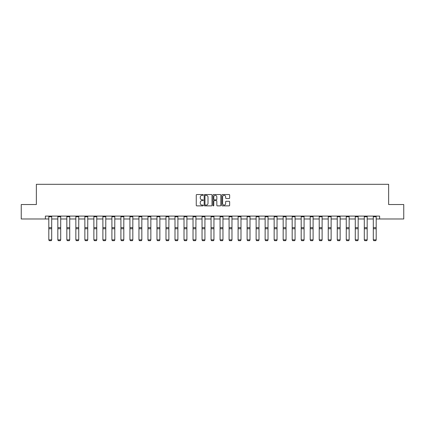 <?xml version="1.0" encoding="UTF-8"?>
<svg xmlns="http://www.w3.org/2000/svg" width="425" height="425" viewBox="0 0 425 425"><rect width="100%" height="100%" fill="white"/><g stroke="black" fill="none" stroke-linecap="round" stroke-linejoin="round"><path stroke-width="0.64" d="M203.256 194.926A0.398 0.398 0 0 0 202.858 194.533L196.833 194.533A0.568 0.568 0 0 0 196.265 195.096L196.265 205.307A0.568 0.568 0 0 0 196.833 205.875L202.858 205.875A0.398 0.398 0 0 0 203.256 205.477A0.398 0.398 0 0 0 202.858 205.078L202.077 205.078A1.817 1.817 0 0 1 200.265 203.267L200.265 202.417A1.817 1.817 0 0 1 202.077 200.6L202.858 200.6A0.398 0.398 0 0 0 203.256 200.202A0.398 0.398 0 0 0 202.858 199.808L202.077 199.808A1.817 1.817 0 0 1 200.265 197.992L200.265 197.142A1.817 1.817 0 0 1 202.077 195.325L202.858 195.325A0.398 0.398 0 0 0 203.256 194.926M229.075 198.528A0.568 0.568 0 0 0 229.643 197.965L229.643 195.096A0.568 0.568 0 0 0 229.075 194.533L222.381 194.533A0.568 0.568 0 0 0 221.813 195.096L221.813 205.307A0.568 0.568 0 0 0 222.381 205.875L229.075 205.875A0.568 0.568 0 0 0 229.643 205.307L229.643 201.848A0.568 0.568 0 0 0 229.075 201.28L226.212 201.28A0.568 0.568 0 0 0 225.643 201.848L225.643 203.564A1.519 1.519 0 0 1 224.129 205.078A1.519 1.519 0 0 1 222.61 203.564L222.61 196.844A1.519 1.519 0 0 1 224.129 195.325A1.519 1.519 0 0 1 225.643 196.844L225.643 197.965A0.568 0.568 0 0 0 226.212 198.528L229.075 198.528M45.374 218.981L21.25 218.981L21.25 204.537L36.359 204.537L36.359 184.312L388.641 184.312L388.641 204.537L403.75 204.537L403.75 218.981L379.626 218.981L379.626 216.091L45.374 216.091L45.374 218.981L48.811 218.981M212.006 195.096A0.568 0.568 0 0 0 211.438 194.533L204.744 194.533A0.568 0.568 0 0 0 204.175 195.096L204.175 205.307A0.568 0.568 0 0 0 204.744 205.875L211.438 205.875A0.568 0.568 0 0 0 212.006 205.307L212.006 195.096M213.562 194.533L220.256 194.533A0.568 0.568 0 0 1 220.825 195.096L220.825 205.307A0.568 0.568 0 0 1 220.256 205.875L217.393 205.875A0.568 0.568 0 0 1 216.824 205.307L216.824 201.168A0.568 0.568 0 0 0 216.256 200.6L214.359 200.6A0.568 0.568 0 0 0 213.791 201.168L213.791 205.477A0.398 0.398 0 0 1 213.393 205.875A0.398 0.398 0 0 1 212.994 205.477L212.994 195.096A0.568 0.568 0 0 1 213.562 194.533M51.701 218.981L57.827 218.981M60.711 218.981L66.837 218.981M69.727 218.981L75.852 218.981M78.742 218.981L84.867 218.981M87.752 218.981L93.877 218.981M96.767 218.981L102.892 218.981M105.782 218.981L111.908 218.981M114.793 218.981L120.918 218.981M123.808 218.981L129.933 218.981M132.823 218.981L138.948 218.981M141.833 218.981L147.958 218.981M150.848 218.981L156.974 218.981M159.864 218.981L165.989 218.981M168.879 218.981L174.999 218.981M177.889 218.981L184.014 218.981M186.904 218.981L193.03 218.981M195.92 218.981L202.04 218.981M204.93 218.981L211.055 218.981M213.945 218.981L220.07 218.981M222.96 218.981L229.08 218.981M231.97 218.981L238.096 218.981M240.986 218.981L247.111 218.981M250.001 218.981L256.121 218.981M259.011 218.981L265.136 218.981M268.026 218.981L274.152 218.981M277.042 218.981L283.167 218.981M286.052 218.981L292.177 218.981M295.067 218.981L301.192 218.981M304.082 218.981L310.207 218.981M313.092 218.981L319.217 218.981M322.108 218.981L328.233 218.981M331.123 218.981L337.248 218.981M340.133 218.981L346.258 218.981M349.148 218.981L355.273 218.981M358.163 218.981L364.289 218.981M367.173 218.981L373.299 218.981M376.189 218.981L379.626 218.981M205.371 195.325A0.398 0.398 0 0 0 204.972 195.723L204.972 204.685A0.398 0.398 0 0 0 205.371 205.078L206.189 205.078A1.817 1.817 0 0 0 208.006 203.267L208.006 197.142A1.817 1.817 0 0 0 206.189 195.325L205.371 195.325M216.824 196.871A1.519 1.519 0 0 0 215.305 195.351A1.519 1.519 0 0 0 213.791 196.871L213.791 199.24A0.568 0.568 0 0 0 214.359 199.808L216.256 199.808A0.568 0.568 0 0 0 216.824 199.24L216.824 196.871M51.701 216.091L51.701 239.971L51.266 240.688L49.242 240.646L51.266 240.688M49.242 240.688L48.811 239.865L51.701 239.865L51.266 240.646M48.811 216.091L48.811 239.865L49.242 240.646M60.711 216.091L60.711 239.971L60.281 240.688L58.257 240.646L60.281 240.688M58.257 240.688L57.827 239.865L60.711 239.865L60.281 240.646M57.827 216.091L57.827 239.865L58.257 240.646M69.727 216.091L69.727 239.971L69.296 240.688L67.272 240.646L69.296 240.688M67.272 240.688L66.837 239.865L69.727 239.865L69.296 240.646M66.837 216.091L66.837 239.865L67.272 240.646M78.742 216.091L78.742 239.971L78.306 240.688L76.287 240.646L78.306 240.688M76.287 240.688L75.852 239.865L78.742 239.865L78.306 240.646M75.852 216.091L75.852 239.865L76.287 240.646M87.752 216.091L87.752 239.971L87.322 240.688L85.297 240.646L87.322 240.688M85.297 240.688L84.867 239.865L87.752 239.865L87.322 240.646M84.867 216.091L84.867 239.865L85.297 240.646M96.767 216.091L96.767 239.971L96.337 240.688L94.313 240.646L96.337 240.688M94.313 240.688L93.877 239.865L96.767 239.865L96.337 240.646M93.877 216.091L93.877 239.865L94.313 240.646M105.782 216.091L105.782 239.971L105.347 240.688L103.328 240.646L105.347 240.688M103.328 240.688L102.892 239.865L105.782 239.865L105.347 240.646M102.892 216.091L102.892 239.865L103.328 240.646M114.793 216.091L114.793 239.971L114.362 240.688L112.338 240.646L114.362 240.688M112.338 240.688L111.908 239.865L114.793 239.865L114.362 240.646M111.908 216.091L111.908 239.865L112.338 240.646M123.808 216.091L123.808 239.971L123.377 240.688L121.353 240.646L123.377 240.688M121.353 240.688L120.918 239.865L123.808 239.865L123.377 240.646M120.918 216.091L120.918 239.865L121.353 240.646M132.823 216.091L132.823 239.971L132.387 240.688L130.369 240.646L132.387 240.688M130.369 240.688L129.933 239.865L132.823 239.865L132.387 240.646M129.933 216.091L129.933 239.865L130.369 240.646M141.833 216.091L141.833 239.971L141.403 240.688L139.379 240.646L141.403 240.688M139.379 240.688L138.948 239.865L141.833 239.865L141.403 240.646M138.948 216.091L138.948 239.865L139.379 240.646M150.848 216.091L150.848 239.971L150.418 240.688L148.394 240.646L150.418 240.688M148.394 240.688L147.958 239.865L150.848 239.865L150.418 240.646M147.958 216.091L147.958 239.865L148.394 240.646M159.864 216.091L159.864 239.971L159.428 240.688L157.409 240.646L159.428 240.688M157.409 240.688L156.974 239.865L159.864 239.865L159.428 240.646M156.974 216.091L156.974 239.865L157.409 240.646M168.879 216.091L168.879 239.971L168.443 240.688L166.419 240.646L168.443 240.688M166.419 240.688L165.989 239.865L168.879 239.865L168.443 240.646M165.989 216.091L165.989 239.865L166.419 240.646M177.889 216.091L177.889 239.971L177.459 240.688L175.435 240.646L177.459 240.688M175.435 240.688L174.999 239.865L177.889 239.865L177.459 240.646M174.999 216.091L174.999 239.865L175.435 240.646M186.904 216.091L186.904 239.971L186.469 240.688L184.45 240.646L186.469 240.688M184.45 240.688L184.014 239.865L186.904 239.865L186.469 240.646M184.014 216.091L184.014 239.865L184.45 240.646M195.92 216.091L195.92 239.971L195.484 240.688L193.46 240.646L195.484 240.688M193.46 240.688L193.03 239.865L195.92 239.865L195.484 240.646M193.03 216.091L193.03 239.865L193.46 240.646M204.93 216.091L204.93 239.971L204.499 240.688L202.475 240.646L204.499 240.688M202.475 240.688L202.04 239.865L204.93 239.865L204.499 240.646M202.04 216.091L202.04 239.865L202.475 240.646M213.945 216.091L213.945 239.971L213.509 240.688L211.491 240.646L213.509 240.688M211.491 240.688L211.055 239.865L213.945 239.865L213.509 240.646M211.055 216.091L211.055 239.865L211.491 240.646M222.96 216.091L222.96 239.971L222.525 240.688L220.501 240.646L222.525 240.688M220.501 240.688L220.07 239.865L222.96 239.865L222.525 240.646M220.07 216.091L220.07 239.865L220.501 240.646M231.97 216.091L231.97 239.971L231.54 240.688L229.516 240.646L231.54 240.688M229.516 240.688L229.08 239.865L231.97 239.865L231.54 240.646M229.08 216.091L229.08 239.865L229.516 240.646M240.986 216.091L240.986 239.971L240.55 240.688L238.531 240.646L240.55 240.688M238.531 240.688L238.096 239.865L240.986 239.865L240.55 240.646M238.096 216.091L238.096 239.865L238.531 240.646M250.001 216.091L250.001 239.971L249.565 240.688L247.541 240.646L249.565 240.688M247.541 240.688L247.111 239.865L250.001 239.865L249.565 240.646M247.111 216.091L247.111 239.865L247.541 240.646M259.011 216.091L259.011 239.971L258.581 240.688L256.557 240.646L258.581 240.688M256.557 240.688L256.121 239.865L259.011 239.865L258.581 240.646M256.121 216.091L256.121 239.865L256.557 240.646M268.026 216.091L268.026 239.971L267.591 240.688L265.572 240.646L267.591 240.688M265.572 240.688L265.136 239.865L268.026 239.865L267.591 240.646M265.136 216.091L265.136 239.865L265.572 240.646M277.042 216.091L277.042 239.971L276.606 240.688L274.582 240.646L276.606 240.688M274.582 240.688L274.152 239.865L277.042 239.865L276.606 240.646M274.152 216.091L274.152 239.865L274.582 240.646M286.052 216.091L286.052 239.971L285.621 240.688L283.597 240.646L285.621 240.688M283.597 240.688L283.167 239.865L286.052 239.865L285.621 240.646M283.167 216.091L283.167 239.865L283.597 240.646M295.067 216.091L295.067 239.971L294.631 240.688L292.612 240.646L294.631 240.688M292.612 240.688L292.177 239.865L295.067 239.865L294.631 240.646M292.177 216.091L292.177 239.865L292.612 240.646M304.082 216.091L304.082 239.971L303.647 240.688L301.623 240.646L303.647 240.688M301.623 240.688L301.192 239.865L304.082 239.865L303.647 240.646M301.192 216.091L301.192 239.865L301.623 240.646M313.092 216.091L313.092 239.971L312.662 240.688L310.638 240.646L312.662 240.688M310.638 240.688L310.207 239.865L313.092 239.865L312.662 240.646M310.207 216.091L310.207 239.865L310.638 240.646M322.108 216.091L322.108 239.971L321.672 240.688L319.653 240.646L321.672 240.688M319.653 240.688L319.217 239.865L322.108 239.865L321.672 240.646M319.217 216.091L319.217 239.865L319.653 240.646M331.123 216.091L331.123 239.971L330.687 240.688L328.663 240.646L330.687 240.688M328.663 240.688L328.233 239.865L331.123 239.865L330.687 240.646M328.233 216.091L328.233 239.865L328.663 240.646M340.133 216.091L340.133 239.971L339.703 240.688L337.678 240.646L339.703 240.688M337.678 240.688L337.248 239.865L340.133 239.865L339.703 240.646M337.248 216.091L337.248 239.865L337.678 240.646M349.148 216.091L349.148 239.971L348.712 240.688L346.694 240.646L348.712 240.688M346.694 240.688L346.258 239.865L349.148 239.865L348.712 240.646M346.258 216.091L346.258 239.865L346.694 240.646M358.163 216.091L358.163 239.971L357.728 240.688L355.704 240.646L357.728 240.688M355.704 240.688L355.273 239.865L358.163 239.865L357.728 240.646M355.273 216.091L355.273 239.865L355.704 240.646M367.173 216.091L367.173 239.971L366.743 240.688L364.719 240.646L366.743 240.688M364.719 240.688L364.289 239.865L367.173 239.865L366.743 240.646M364.289 216.091L364.289 239.865L364.719 240.646M376.189 216.091L376.189 239.971L375.758 240.688L373.734 240.646L375.758 240.688M373.734 240.688L373.299 239.865L376.189 239.865L375.758 240.646M373.299 216.091L373.299 239.865L373.734 240.646M51.701 216.102L48.811 216.102M51.701 227.641L48.811 227.641M51.701 228.735L48.811 228.735M51.701 216.723L48.811 216.723M60.711 216.102L57.827 216.102M60.711 227.641L57.827 227.641M60.711 228.735L57.827 228.735M60.711 216.723L57.827 216.723M69.727 216.102L66.837 216.102M69.727 227.641L66.837 227.641M69.727 228.735L66.837 228.735M69.727 216.723L66.837 216.723M78.742 216.102L75.852 216.102M78.742 227.641L75.852 227.641M78.742 228.735L75.852 228.735M78.742 216.723L75.852 216.723M87.752 216.102L84.867 216.102M87.752 227.641L84.867 227.641M87.752 228.735L84.867 228.735M87.752 216.723L84.867 216.723M96.767 216.102L93.877 216.102M96.767 227.641L93.877 227.641M96.767 228.735L93.877 228.735M96.767 216.723L93.877 216.723M105.782 216.102L102.892 216.102M105.782 227.641L102.892 227.641M105.782 228.735L102.892 228.735M105.782 216.723L102.892 216.723M114.793 216.102L111.908 216.102M114.793 227.641L111.908 227.641M114.793 228.735L111.908 228.735M114.793 216.723L111.908 216.723M123.808 216.102L120.918 216.102M123.808 227.641L120.918 227.641M123.808 228.735L120.918 228.735M123.808 216.723L120.918 216.723M132.823 216.102L129.933 216.102M132.823 227.641L129.933 227.641M132.823 228.735L129.933 228.735M132.823 216.723L129.933 216.723M141.833 216.102L138.948 216.102M141.833 227.641L138.948 227.641M141.833 228.735L138.948 228.735M141.833 216.723L138.948 216.723M150.848 216.102L147.958 216.102M150.848 227.641L147.958 227.641M150.848 228.735L147.958 228.735M150.848 216.723L147.958 216.723M159.864 216.102L156.974 216.102M159.864 227.641L156.974 227.641M159.864 228.735L156.974 228.735M159.864 216.723L156.974 216.723M168.879 216.102L165.989 216.102M168.879 227.641L165.989 227.641M168.879 228.735L165.989 228.735M168.879 216.723L165.989 216.723M177.889 216.102L174.999 216.102M177.889 227.641L174.999 227.641M177.889 228.735L174.999 228.735M177.889 216.723L174.999 216.723M186.904 216.102L184.014 216.102M186.904 227.641L184.014 227.641M186.904 228.735L184.014 228.735M186.904 216.723L184.014 216.723M195.92 216.102L193.03 216.102M195.92 227.641L193.03 227.641M195.92 228.735L193.03 228.735M195.92 216.723L193.03 216.723M204.93 216.102L202.04 216.102M204.93 227.641L202.04 227.641M204.93 228.735L202.04 228.735M204.93 216.723L202.04 216.723M213.945 216.102L211.055 216.102M213.945 227.641L211.055 227.641M213.945 228.735L211.055 228.735M213.945 216.723L211.055 216.723M222.96 216.102L220.07 216.102M222.96 227.641L220.07 227.641M222.96 228.735L220.07 228.735M222.96 216.723L220.07 216.723M231.97 216.102L229.08 216.102M231.97 227.641L229.08 227.641M231.97 228.735L229.08 228.735M231.97 216.723L229.08 216.723M240.986 216.102L238.096 216.102M240.986 227.641L238.096 227.641M240.986 228.735L238.096 228.735M240.986 216.723L238.096 216.723M250.001 216.102L247.111 216.102M250.001 227.641L247.111 227.641M250.001 228.735L247.111 228.735M250.001 216.723L247.111 216.723M259.011 216.102L256.121 216.102M259.011 227.641L256.121 227.641M259.011 228.735L256.121 228.735M259.011 216.723L256.121 216.723M268.026 216.102L265.136 216.102M268.026 227.641L265.136 227.641M268.026 228.735L265.136 228.735M268.026 216.723L265.136 216.723M277.042 216.102L274.152 216.102M277.042 227.641L274.152 227.641M277.042 228.735L274.152 228.735M277.042 216.723L274.152 216.723M286.052 216.102L283.167 216.102M286.052 227.641L283.167 227.641M286.052 228.735L283.167 228.735M286.052 216.723L283.167 216.723M295.067 216.102L292.177 216.102M295.067 227.641L292.177 227.641M295.067 228.735L292.177 228.735M295.067 216.723L292.177 216.723M304.082 216.102L301.192 216.102M304.082 227.641L301.192 227.641M304.082 228.735L301.192 228.735M304.082 216.723L301.192 216.723M313.092 216.102L310.207 216.102M313.092 227.641L310.207 227.641M313.092 228.735L310.207 228.735M313.092 216.723L310.207 216.723M322.108 216.102L319.217 216.102M322.108 227.641L319.217 227.641M322.108 228.735L319.217 228.735M322.108 216.723L319.217 216.723M331.123 216.102L328.233 216.102M331.123 227.641L328.233 227.641M331.123 228.735L328.233 228.735M331.123 216.723L328.233 216.723M340.133 216.102L337.248 216.102M340.133 227.641L337.248 227.641M340.133 228.735L337.248 228.735M340.133 216.723L337.248 216.723M349.148 216.102L346.258 216.102M349.148 227.641L346.258 227.641M349.148 228.735L346.258 228.735M349.148 216.723L346.258 216.723M358.163 216.102L355.273 216.102M358.163 227.641L355.273 227.641M358.163 228.735L355.273 228.735M358.163 216.723L355.273 216.723M367.173 216.102L364.289 216.102M367.173 227.641L364.289 227.641M367.173 228.735L364.289 228.735M367.173 216.723L364.289 216.723M376.189 216.102L373.299 216.102M376.189 227.641L373.299 227.641M376.189 228.735L373.299 228.735M376.189 216.723L373.299 216.723"/></g></svg>
